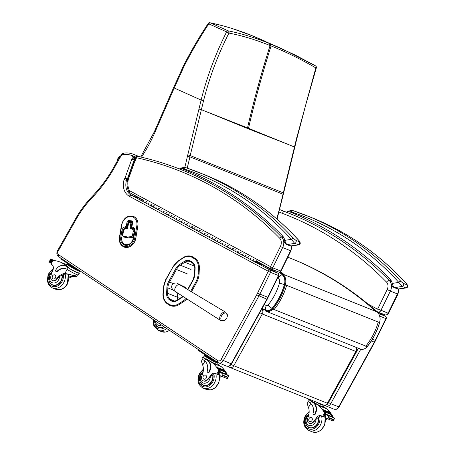 <?xml version="1.0" encoding="UTF-8"?>
<svg xmlns="http://www.w3.org/2000/svg" width="455" height="455" viewBox="0 0 455 455"><rect width="100%" height="100%" fill="white"/><g stroke="black" fill="none" stroke-linecap="round" stroke-linejoin="round"><path stroke-width="0.68" d="M262.165 308.376L265.754 310.23A6.342 5.102 -68.2 0 0 272.056 308.405C277.715 301.369 281.827 293.429 284.403 284.585A10.016 8.065 -68.2 0 0 282.185 274.74L279.228 272.118M272.056 308.405A5.397 1.149 -141 0 1 268.097 305.049A1.774 1.428 111.8 0 1 266.329 305.561A5.397 3.191 117.5 0 0 265.754 310.23M282.185 274.74A5.397 3.071 131.9 0 0 278.21 277.863A5.454 4.391 111.8 0 1 279.415 283.22A5.397 0.415 15.8 0 1 284.403 284.58M231.203 364.455A3.595 0.324 28.9 0 0 233.779 365.723A3.595 2.895 111.8 0 1 229.991 367.492L323.585 404.995A3.595 2.895 -68.2 0 0 327.378 403.227A3.595 0.324 28.9 0 0 328.072 403.392L356.612 351.63A3.595 0.324 -151.1 0 1 355.912 351.465A3.595 2.895 -68.2 0 0 355.691 347.182M229.991 367.492L229.991 367.492A3.595 2.895 111.8 0 1 229.599 367.293A3.595 2.11 122.6 0 1 229.388 367.185L229.388 367.185A3.595 3.595 0 0 0 229.991 367.492M263.951 310.202L261.665 309.286A3.595 2.895 111.8 0 1 262.319 313.961A3.595 0.324 -151.1 0 1 259.771 312.71M228.751 366.184A3.595 2.11 122.6 0 0 229.388 367.185L228.012 366.303M191.475 291.791L196.611 282.464L195.815 282.037L190.696 291.325M226.152 313.108A4.374 2.753 -58.3 0 1 227.386 315.292A4.374 2.753 -58.3 0 1 227.386 315.406L225.816 312.34A4.829 3.037 121.7 0 0 225.561 312.215A4.829 3.037 121.7 0 0 220.601 315.059A4.829 3.037 121.7 0 0 220.738 320.553L224.184 320.587A4.374 2.753 -58.3 0 1 220.993 317.277A4.374 2.753 -58.3 0 1 226.152 313.108M186.249 288.663A2.923 2.355 -68.2 0 0 185.117 287.202L179.361 284.415A3.373 2.713 111.8 0 1 180.089 284.978M177.706 293.065L177.552 297.28A9.487 7.633 -68.2 0 0 177.768 299.794M168.026 296.455A9.487 7.633 111.8 0 1 167.645 293.316L167.758 290.227M58.701 256.705A1.797 1.052 -56.4 0 1 58.587 256.648L58.587 256.648A1.797 1.052 -56.4 0 1 58.593 254.749A2.696 2.173 111.8 0 1 58.212 251.012L78.021 216.011L77.498 215.437M115.348 165.154L115.581 165.546L120.399 157.038L119.824 156.548L115.001 165.068C108.916 176.261 101.658 186.362 93.224 195.366L93.224 195.366C87.309 201.389 82.054 208.094 77.469 215.488L57.66 250.477C56.346 252.9 56.653 254.959 58.587 256.648L217.882 362.538A1.797 1.052 -56.4 0 1 217.882 360.644L58.593 254.749M58.018 250.546L58.212 251.012M143.086 201.531L130.943 194.979L129.146 196.185L268.257 271.271A1.797 1.064 -61.6 0 1 270.037 270.054L277.959 273.227A1.797 1.064 -61.6 0 1 278.028 273.262L261.051 264.099L277.959 273.227A1.797 1.45 111.8 0 1 278.449 275.531L267.745 297.394A23.381 18.82 111.8 0 1 266.852 299.162L256.711 294.806L221.05 359.49L231.191 363.846A4.499 3.617 111.8 0 1 226.448 366.053L217.882 362.538A1.797 1.052 -56.4 0 0 217.996 362.601A4.499 3.617 -68.2 0 0 218.525 362.88A4.499 3.617 -68.2 0 0 223.268 360.673L258.929 295.983A23.381 18.82 -68.2 0 0 259.822 294.22L270.526 272.357L268.257 271.271L257.547 293.156L267.449 297.121M93.622 195.383L93.531 196.213A124.852 100.504 -68.2 0 0 115.581 165.546M120.399 157.038A5.397 4.345 111.8 0 1 123.146 154.518L124.022 153.198M119.824 156.548L123.732 153.159C127.133 152.681 130.369 153.051 133.446 154.268L139.725 156.782M138.991 198.221L130.943 194.979A13.491 10.857 111.8 0 1 126.49 180.407A1.314 1.058 111.8 0 1 126.962 179.782A3.464 2.787 -68.2 0 0 127.32 179.065A6.91 5.562 -68.2 0 0 127.44 178.747L134.106 160.166A6.91 5.562 -68.2 0 0 134.27 159.739A3.134 2.525 -68.2 0 0 134.322 159.591A3.134 2.525 -68.2 0 0 134.481 158.823A1.695 1.365 111.8 0 1 134.606 157.766L134.97 156.753L132.604 155.894A1.797 1.064 -65 0 1 134.322 154.649A26.976 21.715 -68.2 0 0 133.446 154.268M127.292 180.726L124.113 179.571A15.288 12.308 -68.2 0 0 129.146 196.185M127.383 179.947L124.915 178.292A3.111 2.502 -68.2 0 0 124.113 179.571M127.627 179.185L124.977 178.144A1.666 1.342 111.8 0 1 124.915 178.292M134.458 160.302L131.762 159.25L125.074 177.894A5.113 4.118 111.8 0 1 124.977 178.144M134.714 159.915L131.904 158.875A5.113 4.118 111.8 0 1 131.762 159.25M135.209 159.113L131.973 158.647A1.337 1.075 111.8 0 1 131.904 158.875M135.556 158.141L132.257 156.873A3.492 2.815 -68.2 0 0 131.973 158.647M135.965 157.146L134.97 156.753A1.797 1.45 -68.2 0 0 134.322 154.649L139.566 156.748M267.199 299.242L231.538 363.926L231.191 363.846L266.852 299.162L267.199 299.242L278.79 275.633L270.526 272.357A1.797 1.45 -68.2 0 0 270.037 270.054L256.006 262.478M278.79 275.633A1.797 1.797 0 0 0 278.028 273.262L278.028 273.262A1.797 1.064 -61.6 0 1 278.21 273.409M291.712 245.956A8.992 7.24 111.8 0 1 290.586 250.733L280.661 271.015A1.797 1.45 111.8 0 1 278.716 271.993A1.797 1.797 0 0 0 280.997 271.117L272.738 267.841L282.663 247.56L280.399 246.474L270.469 266.755A1.797 1.064 118.4 0 0 270.606 268.734A1.797 1.064 118.4 0 0 270.668 268.763A1.797 1.45 -68.2 0 0 270.793 268.82A1.797 1.45 -68.2 0 0 272.738 267.841L129.538 190.685A15.288 12.308 111.8 0 1 127.946 181.534A3.066 2.468 -68.2 0 0 128.151 180.675A1.143 0.921 111.8 0 1 128.179 179.833L127.758 179.879M129.538 190.685L129.425 192.528L129.14 192.283C127.332 189.092 126.683 185.492 127.178 181.477L127.537 179.435L134.185 160.888L135.027 159.625M128.179 179.833A1.672 1.348 111.8 0 1 128.236 179.657L127.861 179.577M128.236 179.657L134.856 161.184L134.47 161.138M134.856 161.184A1.462 1.177 111.8 0 1 134.885 161.11L134.185 160.888M134.885 161.11A1.456 1.172 111.8 0 1 135.243 160.507L135.323 159.682M135.243 160.507A2.338 1.883 111.8 0 1 135.476 160.296L135.402 159.603M135.783 157.515L136.483 157.726A1.797 1.058 -77.5 0 1 137.865 156.366A1.797 1.797 0 0 0 135.783 157.515L134.93 159.665M278.596 271.936A1.797 1.45 111.8 0 0 278.716 271.993L270.793 268.82A1.797 1.797 0 0 1 270.606 268.734L255.966 260.834M182.074 169.994C167.741 164.255 153.005 159.711 137.865 156.366L137.865 156.366A1.797 1.058 -77.5 0 1 137.962 156.395A433.422 348.9 -68.2 0 1 182.074 169.994A433.422 348.9 -68.2 0 1 281.69 237.157A1.797 1.007 135.8 0 0 279.62 238.153A7.195 5.79 111.8 0 1 280.399 246.474M135.448 159.477L135.835 159.534L136.483 157.726A431.624 347.455 111.8 0 1 279.62 238.153M127.946 181.534L127.491 181.642M128.151 180.675L127.605 181.34M128.105 180.174L127.61 180.612M251.49 35.444L251.581 35.479C237.123 29.694 223.359 25.48 210.295 22.83A1.797 1.536 -78.3 0 0 210.039 22.75A1.797 1.797 0 0 0 208.162 23.535L208.799 23.87C200.137 36.957 192.215 50.471 185.02 64.422A70.337 62.079 -63.1 0 0 183.74 67.016L174.231 88.02L201.127 100.072C207.105 76.349 215.607 53.616 226.636 31.861L228.945 33.078A1.797 1.541 -78.3 0 0 228.131 30.821C241.201 33.471 254.959 37.685 269.411 43.47L270.088 45.534C255.716 39.756 242.003 35.604 228.945 33.078C217.945 54.645 209.488 77.196 203.561 100.726L190.207 155.547A71.936 57.91 -68.2 0 0 189.9 156.85A448.402 360.957 111.8 0 1 187.204 168.123M206.86 111.873L247.514 127.861A71.93 57.904 -68.2 0 0 247.378 128.412L201.389 109.683L198.96 109.046L201.127 100.072L203.561 100.726M252.485 35.843L264.349 40.882M315.406 65.787L282.174 48.867L251.581 35.479L270.401 43.868L271.078 45.932C285.49 51.682 300.408 59.008 315.85 67.892A1.797 1.331 -60.4 0 0 315.497 65.838A1.797 1.331 -60.4 0 0 315.491 65.833A1.797 1.331 -60.4 0 0 315.406 65.787M296.654 138.024L296.967 138.206L305.686 105.042L316.339 67.892L315.85 67.892L296.654 138.024L283.306 192.852A71.936 57.91 -68.2 0 0 282.999 194.154A448.402 360.957 111.8 0 1 276.759 218.889M248.367 128.81L289.016 144.792L247.514 127.861C253.742 100.896 261.267 73.454 270.088 45.534L271.078 45.932C262.256 73.852 254.732 101.294 248.504 128.259A71.93 57.904 -68.2 0 0 248.367 128.81L247.378 128.412M372.366 339.311L374.914 340.175M376.876 311.669L385.425 316.282A1.797 1.45 111.8 0 1 385.914 318.585L375.21 340.448A23.381 18.82 111.8 0 1 374.311 342.217L338.651 406.901A4.499 3.617 111.8 0 1 333.913 409.113L325.99 405.934A4.499 3.617 -68.2 0 0 330.728 403.727L328.533 402.556M379.709 316.106L386.25 318.688L374.658 342.296L338.998 406.986C336.74 409.58 336.922 409.466 333.913 409.113M378.543 313.529L385.425 316.282A1.797 1.064 -61.6 0 1 385.487 316.316L385.487 316.316A1.797 1.064 -61.6 0 1 385.675 316.464M278.978 211.996A573.323 461.518 111.8 0 1 282.424 213.355C283.061 211.979 283.829 211.382 284.722 211.558L284.733 211.564A433.422 348.9 -68.2 0 1 289.772 213.531L284.722 211.558M282.964 238.323L282.771 236.122L282.362 237.584M180.294 169.288L182.125 168.72L180.305 168.287M299.128 240.712A1.797 0.995 137.6 0 0 299.117 240.701L299.117 240.701A1.797 0.995 137.6 0 0 298.901 240.553C299.657 241.377 299.788 241.753 299.293 241.679L295.824 240.291L293.452 238.369A383.969 309.093 -68.2 0 0 199.296 172.61A383.969 309.093 -68.2 0 0 185.651 167.599A1.797 1.064 -71.5 0 0 185.617 167.588L204.744 174.794A383.969 309.093 111.8 0 1 298.901 240.553M185.572 167.571A7.195 5.79 -68.2 0 0 184.861 167.406A1.797 1.046 98.6 0 0 184.719 167.372A1.797 1.046 98.6 0 0 183.462 168.754A5.397 4.345 111.8 0 1 184.053 168.896A382.166 307.643 111.8 0 1 291.354 239.336A1.797 0.995 -42.4 0 1 293.452 238.369M291.302 246.024L287.23 244.557C286.007 243.823 285.228 242.418 284.887 240.348L291.354 239.336L294.686 243.385A1.797 1.45 -68.2 0 0 296.074 242.128A1.797 1.45 -68.2 0 0 295.824 240.291M299.293 241.679A1.797 1.45 -68.2 0 1 299.544 243.516A1.797 1.45 -68.2 0 1 298.156 244.773L290.694 245.945A1.797 1.45 111.8 0 1 290.051 245.876L286.582 244.489A1.797 1.45 111.8 0 0 287.23 244.557L294.686 243.385L298.69 244.858C300.59 244.369 300.732 242.981 299.117 240.701C272.079 211.222 240.621 189.252 204.744 174.794M290.045 245.876A1.797 1.45 111.8 0 0 290.051 245.876L291.285 246.024L298.69 244.858M183.462 168.754A7.729 6.222 111.8 0 0 182.125 168.72A433.422 348.9 -68.2 0 1 282.771 236.122A15.242 12.268 -68.2 0 1 284.887 240.348A1.797 0.745 163.7 0 0 284.153 241.252C284.512 242.708 285.319 243.783 286.582 244.489A1.797 1.45 111.8 0 1 286.536 244.466M390.128 281.122L389.628 280.513M390.424 281.378L390.236 279.182L389.821 280.638M287.662 212.968C287.606 212.246 288.248 211.848 289.585 211.774L287.765 211.342M406.588 283.766A1.797 0.995 137.6 0 0 406.582 283.755A1.797 0.995 137.6 0 0 406.577 283.755A1.797 0.995 137.6 0 0 406.361 283.607C407.117 284.432 407.248 284.807 406.753 284.733L403.289 283.346L400.912 281.423A383.969 309.093 -68.2 0 0 306.761 215.664A383.969 309.093 -68.2 0 0 293.111 210.654A1.797 1.064 -71.5 0 0 293.077 210.642L312.204 217.848A383.969 309.093 111.8 0 1 406.361 283.607M293.031 210.625A7.195 5.79 -68.2 0 0 292.32 210.466A1.797 1.046 98.6 0 0 292.184 210.426A1.797 1.046 98.6 0 0 290.921 211.808A5.397 4.345 111.8 0 1 291.518 211.95A382.166 307.643 111.8 0 1 398.813 282.39A1.797 0.995 -42.4 0 1 400.912 281.423M397.511 288.931L394.047 287.543A1.797 1.45 111.8 0 0 394.695 287.611L402.152 286.44L405.615 287.827L398.159 288.999A1.797 1.45 111.8 0 1 397.511 288.931L398.745 289.079L394.695 287.611C393.473 286.877 392.693 285.478 392.352 283.408L398.813 282.39L402.152 286.44A1.797 1.45 -68.2 0 0 403.539 285.183A1.797 1.45 -68.2 0 0 403.289 283.346M406.753 284.733A1.797 1.45 -68.2 0 1 407.003 286.57A1.797 1.45 -68.2 0 1 405.615 287.827L406.156 287.918C408.055 287.423 408.198 286.041 406.577 283.755C379.538 254.277 348.081 232.306 312.204 217.848M290.921 211.808A7.729 6.222 111.8 0 0 289.585 211.774A433.422 348.9 -68.2 0 1 390.236 279.182A15.242 12.268 -68.2 0 1 392.352 283.408A1.797 0.745 163.7 0 0 391.613 284.307C391.971 285.763 392.784 286.843 394.047 287.543A1.797 1.45 111.8 0 1 394.002 287.526M248.737 256.654A0.864 0.512 118.4 0 0 247.878 257.172A0.864 0.512 118.4 0 0 247.918 258.173A0.864 0.512 118.4 0 0 247.947 258.184L250.443 259.532M245.393 256.808A0.864 0.512 -61.6 0 1 245.364 256.791A0.864 0.512 -61.6 0 1 245.325 255.79A0.864 0.512 -61.6 0 1 246.183 255.272M238.522 251.137A0.864 0.512 118.4 0 0 237.664 251.655A0.864 0.512 118.4 0 0 237.703 252.656A0.864 0.512 118.4 0 0 237.732 252.673L240.229 254.021M235.178 251.296A0.864 0.512 -61.6 0 1 235.15 251.279A0.864 0.512 -61.6 0 1 235.11 250.278A0.864 0.512 -61.6 0 1 235.969 249.761M228.308 245.626A0.864 0.512 118.4 0 0 227.449 246.144A0.864 0.512 118.4 0 0 227.489 247.145A0.864 0.512 118.4 0 0 227.517 247.156L230.008 248.504M224.963 245.78A0.864 0.512 -61.6 0 1 224.935 245.768A0.864 0.512 -61.6 0 1 224.895 244.762A0.864 0.512 -61.6 0 1 225.754 244.244M218.093 240.109A0.864 0.512 118.4 0 0 217.234 240.627A0.864 0.512 118.4 0 0 217.274 241.628A0.864 0.512 118.4 0 0 217.302 241.645L219.793 242.993M214.749 240.268A0.864 0.512 -61.6 0 1 214.714 240.251A0.864 0.512 -61.6 0 1 214.68 239.25A0.864 0.512 -61.6 0 1 215.539 238.733M207.878 234.598A0.864 0.512 118.4 0 0 207.019 235.116A0.864 0.512 118.4 0 0 207.053 236.117A0.864 0.512 118.4 0 0 207.088 236.134L209.579 237.476M204.534 234.752A0.864 0.512 -61.6 0 1 204.5 234.74A0.864 0.512 -61.6 0 1 204.466 233.739A0.864 0.512 -61.6 0 1 205.324 233.222M197.663 229.081A0.864 0.512 118.4 0 0 196.805 229.599A0.864 0.512 118.4 0 0 196.839 230.605A0.864 0.512 118.4 0 0 196.873 230.617L199.364 231.965M194.319 229.24A0.864 0.512 -61.6 0 1 194.285 229.223A0.864 0.512 -61.6 0 1 194.251 228.222A0.864 0.512 -61.6 0 1 195.11 227.705M187.443 223.57A0.864 0.512 118.4 0 0 186.584 224.087A0.864 0.512 118.4 0 0 186.624 225.088A0.864 0.512 118.4 0 0 186.658 225.106L189.149 226.448M184.104 223.724A0.864 0.512 -61.6 0 1 184.07 223.712A0.864 0.512 -61.6 0 1 184.03 222.711A0.864 0.512 -61.6 0 1 184.889 222.194M177.228 218.059A0.864 0.512 118.4 0 0 176.369 218.576A0.864 0.512 118.4 0 0 176.409 219.577A0.864 0.512 118.4 0 0 176.443 219.589L178.934 220.937M173.89 218.212A0.864 0.512 -61.6 0 1 173.856 218.195A0.864 0.512 -61.6 0 1 173.816 217.194A0.864 0.512 -61.6 0 1 174.674 216.677M167.013 212.542A0.864 0.512 118.4 0 0 166.155 213.059A0.864 0.512 118.4 0 0 166.194 214.06A0.864 0.512 118.4 0 0 166.229 214.077L168.72 215.42M163.675 212.695A0.864 0.512 -61.6 0 1 163.641 212.684A0.864 0.512 -61.6 0 1 163.601 211.683A0.864 0.512 -61.6 0 1 164.46 211.165M156.799 207.031A0.864 0.512 118.4 0 0 155.94 207.548A0.864 0.512 118.4 0 0 155.98 208.549A0.864 0.512 118.4 0 0 156.014 208.561L158.505 209.909M153.932 207.378L153.46 207.184A0.864 0.512 -61.6 0 1 153.426 207.167A0.864 0.512 -61.6 0 1 153.386 206.166A0.864 0.512 -61.6 0 1 154.245 205.649M146.584 201.514A0.864 0.512 118.4 0 0 145.725 202.031A0.864 0.512 118.4 0 0 145.765 203.032A0.864 0.512 118.4 0 0 145.799 203.049L148.29 204.397M151.691 204.272A0.864 0.512 118.4 0 0 150.832 204.79A0.864 0.512 118.4 0 0 150.872 205.791A0.864 0.512 118.4 0 0 150.906 205.808L153.398 207.15M148.353 204.426A0.864 0.512 -61.6 0 1 148.319 204.414A0.864 0.512 -61.6 0 1 148.279 203.413A0.864 0.512 -61.6 0 1 149.138 202.896M161.906 209.783A0.864 0.512 118.4 0 0 161.047 210.301A0.864 0.512 118.4 0 0 161.087 211.308A0.864 0.512 118.4 0 0 161.121 211.319L163.612 212.667M158.567 209.943A0.864 0.512 -61.6 0 1 158.533 209.926A0.864 0.512 -61.6 0 1 158.494 208.925A0.864 0.512 -61.6 0 1 159.352 208.407M172.121 215.3A0.864 0.512 118.4 0 0 171.262 215.818A0.864 0.512 118.4 0 0 171.302 216.819A0.864 0.512 118.4 0 0 171.336 216.836L173.827 218.178M168.782 215.454A0.864 0.512 -61.6 0 1 168.748 215.442A0.864 0.512 -61.6 0 1 168.708 214.436A0.864 0.512 -61.6 0 1 169.567 213.918M182.336 220.811A0.864 0.512 118.4 0 0 181.477 221.329A0.864 0.512 118.4 0 0 181.517 222.33A0.864 0.512 118.4 0 0 181.551 222.347L184.042 223.695M178.997 220.971A0.864 0.512 -61.6 0 1 178.963 220.954A0.864 0.512 -61.6 0 1 178.923 219.953A0.864 0.512 -61.6 0 1 179.782 219.435M192.556 226.328A0.864 0.512 118.4 0 0 191.697 226.846A0.864 0.512 118.4 0 0 191.731 227.847A0.864 0.512 118.4 0 0 191.765 227.858L194.257 229.206M189.212 226.482A0.864 0.512 -61.6 0 1 189.178 226.471A0.864 0.512 -61.6 0 1 189.143 225.464A0.864 0.512 -61.6 0 1 190.002 224.946M202.771 231.84A0.864 0.512 118.4 0 0 201.912 232.357A0.864 0.512 118.4 0 0 201.946 233.358A0.864 0.512 118.4 0 0 201.98 233.375L204.471 234.717M199.426 231.999A0.864 0.512 -61.6 0 1 199.392 231.982A0.864 0.512 -61.6 0 1 199.358 230.981A0.864 0.512 -61.6 0 1 200.217 230.463M212.986 237.356A0.864 0.512 118.4 0 0 212.127 237.874A0.864 0.512 118.4 0 0 212.161 238.875A0.864 0.512 118.4 0 0 212.195 238.886L214.686 240.234M209.641 237.51A0.864 0.512 -61.6 0 1 209.607 237.493A0.864 0.512 -61.6 0 1 209.573 236.492A0.864 0.512 -61.6 0 1 210.432 235.974M223.2 242.868A0.864 0.512 118.4 0 0 222.341 243.385A0.864 0.512 118.4 0 0 222.381 244.386A0.864 0.512 118.4 0 0 222.41 244.403L224.901 245.745M219.856 243.021A0.864 0.512 -61.6 0 1 219.828 243.01A0.864 0.512 -61.6 0 1 219.788 242.009A0.864 0.512 -61.6 0 1 220.647 241.491M233.415 248.379A0.864 0.512 118.4 0 0 232.556 248.896A0.864 0.512 118.4 0 0 232.596 249.903A0.864 0.512 118.4 0 0 232.624 249.914L235.116 251.262M230.071 248.538A0.864 0.512 -61.6 0 1 230.042 248.521A0.864 0.512 -61.6 0 1 230.002 247.52A0.864 0.512 -61.6 0 1 230.861 247.002M243.63 253.896A0.864 0.512 118.4 0 0 242.771 254.413A0.864 0.512 118.4 0 0 242.811 255.414A0.864 0.512 118.4 0 0 242.839 255.431L245.336 256.774M240.286 254.049A0.864 0.512 -61.6 0 1 240.257 254.038A0.864 0.512 -61.6 0 1 240.217 253.037A0.864 0.512 -61.6 0 1 241.076 252.519M253.844 259.407A0.864 0.512 118.4 0 0 252.986 259.924A0.864 0.512 118.4 0 0 253.025 260.931A0.864 0.512 118.4 0 0 253.054 260.942L255.551 262.29M250.5 259.566A0.864 0.512 -61.6 0 1 250.472 259.549A0.864 0.512 -61.6 0 1 250.432 258.548A0.864 0.512 -61.6 0 1 251.291 258.031M261.09 264.019L260.561 264.304L261.09 264.019L256.552 261.511M256.398 260.789A0.864 0.512 118.4 0 0 255.539 261.306A0.864 0.512 118.4 0 0 255.579 262.308A0.864 0.512 118.4 0 0 255.608 262.319L260.561 264.304M260.749 263.917L255.801 261.932L256.193 261.17L256.211 262.097A0.864 0.512 118.4 0 0 256.597 261.17L270.543 268.695M256.211 262.097L255.864 261.915M151.464 205.62A0.864 0.512 -61.6 0 1 150.872 205.791A0.864 0.512 -61.6 0 1 150.821 204.813A0.864 0.512 -61.6 0 1 151.663 204.255M154.217 205.637A0.864 0.512 118.4 0 0 153.375 206.195A0.864 0.512 118.4 0 0 153.426 207.167L145.765 203.032A0.864 0.512 -61.6 0 1 145.714 202.06A0.864 0.512 -61.6 0 1 146.555 201.502M161.684 211.137A0.864 0.512 -61.6 0 1 161.087 211.308A0.864 0.512 -61.6 0 1 161.036 210.329A0.864 0.512 -61.6 0 1 161.878 209.772M164.431 211.148A0.864 0.512 118.4 0 0 163.59 211.706A0.864 0.512 118.4 0 0 163.641 212.684L155.98 208.549A0.864 0.512 -61.6 0 1 155.929 207.571A0.864 0.512 -61.6 0 1 156.77 207.014M171.899 216.648A0.864 0.512 -61.6 0 1 171.302 216.819A0.864 0.512 -61.6 0 1 171.251 215.841A0.864 0.512 -61.6 0 1 172.092 215.283M174.646 216.665A0.864 0.512 118.4 0 0 173.804 217.223A0.864 0.512 118.4 0 0 173.856 218.195L166.194 214.06A0.864 0.512 -61.6 0 1 166.143 213.088A0.864 0.512 -61.6 0 1 166.985 212.53M182.114 222.165A0.864 0.512 -61.6 0 1 181.517 222.33A0.864 0.512 -61.6 0 1 181.465 221.357A0.864 0.512 -61.6 0 1 182.307 220.8M184.861 222.176A0.864 0.512 118.4 0 0 184.019 222.734A0.864 0.512 118.4 0 0 184.07 223.712L176.409 219.577A0.864 0.512 -61.6 0 1 176.358 218.599A0.864 0.512 -61.6 0 1 177.2 218.042M192.329 227.676A0.864 0.512 -61.6 0 1 191.731 227.847A0.864 0.512 -61.6 0 1 191.68 226.869A0.864 0.512 -61.6 0 1 192.522 226.311M195.076 227.693A0.864 0.512 118.4 0 0 194.234 228.251A0.864 0.512 118.4 0 0 194.285 229.223L186.624 225.088A0.864 0.512 -61.6 0 1 186.573 224.116A0.864 0.512 -61.6 0 1 187.414 223.553M202.543 233.188A0.864 0.512 -61.6 0 1 201.946 233.358A0.864 0.512 -61.6 0 1 201.895 232.386A0.864 0.512 -61.6 0 1 202.737 231.828M205.29 233.205A0.864 0.512 118.4 0 0 204.449 233.762A0.864 0.512 118.4 0 0 204.5 234.74L196.839 230.605A0.864 0.512 -61.6 0 1 196.787 229.627A0.864 0.512 -61.6 0 1 197.629 229.07M212.758 238.704A0.864 0.512 -61.6 0 1 212.161 238.875A0.864 0.512 -61.6 0 1 212.11 237.897A0.864 0.512 -61.6 0 1 212.951 237.339M215.505 238.716A0.864 0.512 118.4 0 0 214.663 239.273A0.864 0.512 118.4 0 0 214.714 240.251L207.053 236.117A0.864 0.512 -61.6 0 1 207.002 235.138A0.864 0.512 -61.6 0 1 207.844 234.581M222.973 244.216A0.864 0.512 -61.6 0 1 222.381 244.386A0.864 0.512 -61.6 0 1 222.324 243.414A0.864 0.512 -61.6 0 1 223.166 242.851M225.72 244.233A0.864 0.512 118.4 0 0 224.878 244.79A0.864 0.512 118.4 0 0 224.935 245.768L217.274 241.628A0.864 0.512 -61.6 0 1 217.217 240.655A0.864 0.512 -61.6 0 1 218.059 240.098M233.188 249.732A0.864 0.512 -61.6 0 1 232.596 249.903A0.864 0.512 -61.6 0 1 232.539 248.925A0.864 0.512 -61.6 0 1 233.381 248.367M235.935 249.744A0.864 0.512 118.4 0 0 235.093 250.301A0.864 0.512 118.4 0 0 235.15 251.279L227.489 247.145A0.864 0.512 -61.6 0 1 227.432 246.166A0.864 0.512 -61.6 0 1 228.274 245.609M243.402 255.244A0.864 0.512 -61.6 0 1 242.811 255.414A0.864 0.512 -61.6 0 1 242.754 254.436A0.864 0.512 -61.6 0 1 243.596 253.879M246.149 255.261A0.864 0.512 118.4 0 0 245.308 255.818A0.864 0.512 118.4 0 0 245.364 256.791L237.703 252.656A0.864 0.512 -61.6 0 1 237.646 251.683A0.864 0.512 -61.6 0 1 238.488 251.126M253.617 260.76A0.864 0.512 -61.6 0 1 253.025 260.931A0.864 0.512 -61.6 0 1 252.974 259.953A0.864 0.512 -61.6 0 1 253.81 259.395M248.51 258.002A0.864 0.512 -61.6 0 1 247.918 258.173A0.864 0.512 -61.6 0 1 247.867 257.194A0.864 0.512 -61.6 0 1 248.703 256.637M251.257 258.013A0.864 0.512 118.4 0 0 250.421 258.577A0.864 0.512 118.4 0 0 250.472 259.549L245.364 256.791M238.295 252.485A0.864 0.512 -61.6 0 1 237.703 252.656L235.15 251.279M241.042 252.502A0.864 0.512 118.4 0 0 240.2 253.06A0.864 0.512 118.4 0 0 240.257 254.038M228.08 246.974A0.864 0.512 -61.6 0 1 227.489 247.145L224.935 245.768M230.827 246.991A0.864 0.512 118.4 0 0 229.985 247.548A0.864 0.512 118.4 0 0 230.042 248.521M217.865 241.463A0.864 0.512 -61.6 0 1 217.274 241.628L214.714 240.251M220.612 241.474A0.864 0.512 118.4 0 0 219.771 242.032A0.864 0.512 118.4 0 0 219.828 243.01M207.651 235.946A0.864 0.512 -61.6 0 1 207.053 236.117L204.5 234.74M210.398 235.963A0.864 0.512 118.4 0 0 209.556 236.52A0.864 0.512 118.4 0 0 209.607 237.493M197.436 230.435A0.864 0.512 -61.6 0 1 196.839 230.605L194.285 229.223M200.183 230.446A0.864 0.512 118.4 0 0 199.341 231.004A0.864 0.512 118.4 0 0 199.392 231.982M187.221 224.918A0.864 0.512 -61.6 0 1 186.624 225.088L184.07 223.712M189.968 224.935A0.864 0.512 118.4 0 0 189.126 225.492A0.864 0.512 118.4 0 0 189.178 226.471M177.006 219.407A0.864 0.512 -61.6 0 1 176.409 219.577L173.856 218.195M179.753 219.418A0.864 0.512 118.4 0 0 178.912 219.975A0.864 0.512 118.4 0 0 178.963 220.954M166.792 213.89A0.864 0.512 -61.6 0 1 166.194 214.06L163.641 212.684M169.539 213.907A0.864 0.512 118.4 0 0 168.697 214.464A0.864 0.512 118.4 0 0 168.748 215.442M156.571 208.379A0.864 0.512 -61.6 0 1 155.98 208.549L153.426 207.167M159.324 208.39A0.864 0.512 118.4 0 0 158.482 208.953A0.864 0.512 118.4 0 0 158.533 209.926M146.356 202.862A0.864 0.512 -61.6 0 1 145.765 203.032L143.211 201.656A0.864 0.512 -61.6 0 1 143.16 200.678A0.864 0.512 -61.6 0 1 144.002 200.12M149.109 202.879A0.864 0.512 118.4 0 0 148.267 203.436A0.864 0.512 118.4 0 0 148.319 204.414M256.654 261.352L257.712 261.773M256.171 261.693L256.176 261.198L255.801 261.898L256.171 261.693M122.679 153.631L122.588 153.568A0.899 0.529 123.6 0 0 121.65 154.148L121.786 154.239M121.434 154.535L121.65 154.148M117.731 158.971A2.923 1.706 -56.4 0 1 119.927 156.23A2.923 1.706 123.6 0 0 117.6 159.728A2.923 1.706 -56.4 0 1 117.731 158.971M201.417 361.293L202.697 365.12A12.541 10.095 111.8 0 1 201.923 375.711A3.964 3.191 111.8 0 0 203.3 380.841A3.964 3.191 111.8 0 0 206.598 380.033L207.11 380.238A3.964 3.191 111.8 0 1 203.812 381.045L203.3 380.841M203.01 356.851L202.037 358.568A8.156 0.802 29.5 0 0 204.232 360.514L204.631 360.804A10.192 8.207 -68.2 0 1 207.275 371.092A1.132 0.91 -68.2 0 0 208.93 371.798A8.827 7.104 -68.2 0 0 207.304 360.189L205.614 359.069A8.156 0.802 -150.5 0 1 203.01 356.851A8.156 0.802 -150.5 0 1 203.834 356.93M205.814 355.725A7.405 0.728 29.5 0 0 204.642 355.503A7.405 0.728 29.5 0 0 207.008 357.516A7.405 0.728 29.5 0 0 216.079 362.476A7.405 0.728 29.5 0 0 217.524 362.8L216.79 364.097A7.405 0.728 29.5 0 1 212.951 362.663A7.405 0.728 29.5 0 1 206.269 358.813L213.048 363.317A38.237 30.781 111.8 0 1 218.787 370.615L219.424 372.036M220.152 371.962A0.847 0.682 -68.2 0 0 220.078 371.394A38.237 30.781 -68.2 0 0 217.052 366.827L217.12 366.912M222.432 373.219L228.137 375.506L222.432 373.219A1.416 1.143 -68.2 0 0 222.25 373.123L219.6 372.008A3.026 2.44 -68.2 0 1 219.299 371.655L220.59 372.173A3.026 2.44 -68.2 0 1 220.43 371.911A38.237 30.781 -68.2 0 0 217.143 366.866M220.43 371.911L226.175 374.215A38.237 30.781 -68.2 0 0 224.844 371.894M223.94 370.552A38.237 30.781 -68.2 0 0 223.746 370.285L223.667 369.892L217.763 367.64A38.237 30.781 -68.2 0 1 218.036 368.01L223.741 370.296M223.365 369.773A38.237 30.781 -68.2 0 0 222.887 369.164L222.956 369.25M226.101 374.078A0.847 0.682 -68.2 0 0 226.016 373.771A38.237 30.781 -68.2 0 0 224.878 371.837M224.588 371.394A38.237 30.781 -68.2 0 0 224.338 371.018M224.036 370.592A38.237 30.781 -68.2 0 0 223.775 370.228M223.462 369.807A38.237 30.781 -68.2 0 0 222.984 369.204M226.016 373.771L227.073 374.192L226.943 373.879A38.237 30.781 -68.2 0 0 221.198 366.582L216.972 363.772M213.048 363.317L221.198 366.582M219.128 369.619L224.833 371.906L224.781 371.468L218.872 369.215A38.237 30.781 -68.2 0 1 219.128 369.619L219.077 369.187M218.593 368.8L224.298 371.087L224.23 370.666L218.326 368.413A38.237 30.781 -68.2 0 1 218.593 368.8L218.525 368.385M206.598 380.033A19.827 15.959 111.8 0 0 210.79 375.273A4.624 3.725 111.8 0 1 215.431 373.384A4.624 3.725 111.8 0 1 215.795 373.555A25.486 20.515 111.8 0 1 216.779 374.158L218.025 374.675A0.847 0.682 -68.2 0 0 218.679 374.55M216.813 374.181L218.298 374.027M228.524 376.518L227.545 378.253L228.524 376.518M227.17 378.355L227.545 378.253L227.17 378.355M221.085 372.69L222.984 374.3L222.916 375.591L222.006 376.035L220.43 375.87L218.281 374.334A3.026 2.44 -68.2 0 0 218.224 374.311A3.026 2.44 -68.2 0 0 217.86 374.203L218.588 374.493L217.86 374.203M207.304 360.189L206.03 359.234A7.405 0.728 -150.5 0 1 203.669 357.221L204.642 355.503M207.719 360.354A8.827 7.104 111.8 0 1 209.351 371.962A1.132 0.91 111.8 0 1 208.168 372.503L207.747 372.338M215.983 373.663A4.624 3.725 -68.2 0 0 212.212 375.284L210.324 376.854A19.827 15.959 111.8 0 1 207.11 380.238M226.175 374.215A3.026 2.44 -68.2 0 0 226.334 374.476L227.619 374.994A3.026 2.44 -68.2 0 0 227.625 375L227.42 374.914M219.071 374.84L220.374 372.469M210.654 358.58L210.472 358.893L213.276 360.326M206.416 355.759L206.24 356.077L210.472 358.893M206.098 355.548A6.273 0.614 29.5 0 0 205.887 355.594A6.273 0.614 29.5 0 0 208.396 357.63A6.273 0.614 29.5 0 0 213.895 360.735M205.887 355.594L205.626 356.06A6.273 0.614 29.5 0 0 209.107 358.705A6.273 0.614 29.5 0 0 215.317 361.964A6.273 0.614 29.5 0 0 216.54 362.243L216.54 362.243M221.579 372.855L221.175 372.713M222.33 372.878L222.023 373.032M218.036 368.01L217.962 367.606M219.299 371.655L218.918 371.724L217.826 374.192M221.932 376.473A4.624 3.725 -68.2 0 0 219.765 377.565M220.823 376.023A4.624 3.725 -68.2 0 0 219.651 376.416M226.584 374.909L227.073 374.192L226.914 374.675M198.92 349.94L198.619 350.469L199.193 350.959L214.379 361.054L224.901 365.433M203.999 385.522A8.093 6.512 111.8 0 1 203.192 384.97M200.2 382.052A8.093 6.512 -68.2 0 0 203.362 385.317A8.093 6.512 -68.2 0 0 210.665 383.082A8.093 6.512 -68.2 0 0 212.889 374.596M204.983 385.681A7.843 6.313 111.8 0 1 204.693 385.578L203.362 385.044C199.256 382.342 198.346 378.719 200.632 374.164L203.243 371.291M206.212 378.122A2.156 1.735 -68.2 0 0 205.558 375.147A2.156 1.735 -68.2 0 0 203.14 376.507A2.156 1.735 -68.2 0 0 203.948 379.157A2.156 1.735 -68.2 0 0 206.212 378.122M70.73 274.723L65.952 273.927A12.541 10.095 111.8 0 0 61.499 275.576L59.554 276.344A12.541 10.095 111.8 0 0 56.994 279.228L56.477 279.023A12.541 10.095 111.8 0 1 64.843 273.478L69.956 274.393L76.264 277.044L77.555 274.888M76.247 277.038L72.453 275.514M75.462 276.725L72.993 276.748A12.541 10.095 -68.2 0 0 69.001 278.119M68.978 277.118A12.541 10.095 111.8 0 1 71.884 276.304L74.182 276.208M78.863 272.585A8.156 0.802 -150.5 0 1 79.352 273.25A8.156 0.802 -150.5 0 1 75.126 271.675A8.156 0.802 -150.5 0 1 67.761 267.426L66.077 266.306A8.827 7.104 -68.2 0 0 65.031 265.754A8.827 7.104 -68.2 0 0 55.783 269.986A1.132 0.91 -68.2 0 0 57.114 271.265A10.192 8.207 -68.2 0 1 65.998 268.791A10.192 8.207 -68.2 0 1 66.777 269.161L67.761 267.426M79.352 273.25L78.379 274.968A8.156 0.802 29.5 0 1 74.398 273.518A8.156 0.802 29.5 0 1 67.221 269.428L66.777 269.161M76.275 277.049L75.445 275.747L72.277 275.446M52.461 261.045L53.036 260.425A38.237 30.781 111.8 0 1 60.441 262.148A38.237 30.781 111.8 0 1 61.641 262.666L68.415 267.17L68.176 267.591L66.077 266.306M66.385 264.565L61.641 262.666M49.874 262.342L49.567 262.154M52.353 260.88L51.796 260.305A3.026 2.44 111.8 0 1 51.432 260.197A3.026 2.44 111.8 0 1 51.375 260.175L50.431 259.589M49.447 261.324L49.214 262.108M56.13 271.544L56.545 271.709A1.132 0.91 111.8 0 0 57.529 271.436A10.192 8.207 111.8 0 1 66.208 268.877M67.96 264.082A7.405 0.728 29.5 0 0 66.788 263.86A7.405 0.728 29.5 0 0 72.868 268.143A7.405 0.728 29.5 0 0 79.671 271.157L78.698 272.875A7.405 0.728 -150.5 0 1 74.859 271.447A7.405 0.728 -150.5 0 1 68.176 267.591M65.031 265.754L65.446 265.925A8.827 7.104 111.8 0 1 66.493 266.471M53.15 260.436L51.745 259.873A3.026 2.44 111.8 0 1 51.739 259.862L50.801 259.486M52.382 260.539A3.026 2.44 111.8 0 1 52.046 260.254L52.399 260.544M68.563 264.122L68.386 264.435L72.618 267.25L75.428 268.683M72.8 266.937L72.618 267.25M68.244 263.906A6.273 0.614 29.5 0 0 68.034 263.951A6.273 0.614 29.5 0 0 70.542 265.987A6.273 0.614 29.5 0 0 76.042 269.093M68.034 263.951L67.772 264.418A6.273 0.614 29.5 0 0 72.925 268.046A6.273 0.614 29.5 0 0 78.687 270.6L78.687 270.6M51.739 259.862A1.416 1.143 111.8 0 0 51.421 259.538L51.745 259.873M50.886 259.794L49.555 262.148L50.056 262.501A3.026 2.44 111.8 0 1 50.357 262.848L51.057 263.166M51.916 260.704L50.442 262.922M56.477 279.023A3.964 3.191 111.8 0 1 52.524 280.604A3.964 3.191 111.8 0 1 50.806 276.464A19.827 15.959 111.8 0 1 52.825 270.259A4.624 3.725 111.8 0 0 51.972 264.651A25.486 20.515 111.8 0 0 51.028 263.968L50.909 263.434L52.535 260.561M66.788 263.86L66.055 265.157A7.405 0.728 29.5 0 0 68.415 267.17M61.067 258.298L60.765 258.827L61.34 259.316L76.525 269.411L80.922 271.493M52.416 284.739A8.093 6.512 -68.2 0 0 53.224 285.291M62.261 275.127A8.093 6.512 111.8 0 1 61.061 281.201A8.093 6.512 111.8 0 1 52.587 285.08A8.093 6.512 111.8 0 1 49.424 281.816M56.994 279.228A3.964 3.191 111.8 0 1 53.036 280.815L52.524 280.604M54.208 285.45A7.843 6.313 111.8 0 1 53.917 285.342L52.587 284.807A7.843 6.313 111.8 0 0 59.349 282.976A7.843 6.313 111.8 0 0 61.977 275.286M52.518 275.952A2.156 1.735 -68.2 0 0 53.172 278.921A2.156 1.735 -68.2 0 0 55.59 277.567A2.156 1.735 -68.2 0 0 54.776 274.917A2.156 1.735 -68.2 0 0 52.518 275.952M307.193 403.676L308.473 407.504A12.541 10.095 111.8 0 1 307.705 418.094A3.964 3.191 111.8 0 0 309.076 423.218A3.964 3.191 111.8 0 0 312.375 422.411L312.892 422.615A3.964 3.191 111.8 0 1 309.593 423.429L309.076 423.218M308.791 399.228L307.813 400.946A8.156 0.802 29.5 0 0 310.014 402.897L310.412 403.187A10.192 8.207 -68.2 0 1 313.057 413.476A1.132 0.91 -68.2 0 0 314.712 414.175A8.827 7.104 -68.2 0 0 313.08 402.573L311.396 401.452A8.156 0.802 -150.5 0 1 308.791 399.228A8.156 0.802 -150.5 0 1 309.064 399.177M316.458 402.14A7.405 0.728 29.5 0 0 321.861 404.853A7.405 0.728 29.5 0 0 323.3 405.177L322.567 406.474A7.405 0.728 29.5 0 1 318.733 405.047A7.405 0.728 29.5 0 1 312.05 401.191L318.824 405.695A38.237 30.781 111.8 0 1 324.569 412.992L325.2 414.42M325.934 414.346A0.847 0.682 -68.2 0 0 325.86 413.771A38.237 30.781 -68.2 0 0 322.828 409.21L322.896 409.295M328.214 415.603L333.919 417.889L328.214 415.603A1.416 1.143 -68.2 0 0 328.027 415.5L325.376 414.386A3.026 2.44 -68.2 0 1 325.08 414.039L326.366 414.556A3.026 2.44 -68.2 0 1 326.207 414.289A38.237 30.781 -68.2 0 0 322.925 409.244M326.207 414.289L331.951 416.592A38.237 30.781 -68.2 0 0 330.62 414.272L330.558 413.851L324.648 411.599A38.237 30.781 -68.2 0 1 324.91 411.997L330.614 414.283M330.273 413.737A38.237 30.781 -68.2 0 0 330.085 413.453L330.012 413.049L324.102 410.791A38.237 30.781 -68.2 0 1 324.37 411.178L330.074 413.464M329.141 412.15A38.237 30.781 -68.2 0 0 328.669 411.548L328.738 411.633M331.883 416.456A0.847 0.682 -68.2 0 0 331.792 416.149A38.237 30.781 -68.2 0 0 330.654 414.215M330.37 413.777A38.237 30.781 -68.2 0 0 330.114 413.396M329.812 412.969A38.237 30.781 -68.2 0 0 329.557 412.611M329.238 412.19A38.237 30.781 -68.2 0 0 328.766 411.587M331.792 416.149L332.85 416.575L332.719 416.262A38.237 30.781 -68.2 0 0 326.98 408.965L322.749 406.15M318.824 405.695L326.98 408.965M323.818 410.393L329.522 412.679L329.448 412.275L323.539 410.018A38.237 30.781 -68.2 0 1 323.818 410.393L323.744 409.989M312.375 422.411A19.827 15.959 111.8 0 0 316.566 417.656A4.624 3.725 111.8 0 1 321.213 415.762A4.624 3.725 111.8 0 1 321.571 415.938A25.486 20.515 111.8 0 1 322.555 416.541L323.801 417.059A0.847 0.682 -68.2 0 0 324.455 416.934M322.595 416.564L324.079 416.405M334.306 418.901L333.322 420.63L334.306 418.901M332.952 420.733L333.322 420.63L332.952 420.733M326.866 415.068L328.766 416.683L328.698 417.974L327.782 418.412L326.212 418.247L324.057 416.712A3.026 2.44 -68.2 0 0 324.005 416.689A3.026 2.44 -68.2 0 0 323.636 416.581L324.364 416.877M313.08 402.573L311.811 401.617A7.405 0.728 -150.5 0 1 309.446 399.604L309.571 399.382M313.495 402.738A8.827 7.104 111.8 0 1 315.127 414.346A1.132 0.91 111.8 0 1 313.944 414.886L313.529 414.715M321.759 416.046A4.624 3.725 -68.2 0 0 317.994 417.667L316.1 419.237A19.827 15.959 111.8 0 1 312.892 422.615M331.951 416.592A3.026 2.44 -68.2 0 0 332.11 416.854L333.396 417.372A3.026 2.44 -68.2 0 0 333.401 417.377L333.202 417.292M324.847 417.218L326.155 414.852M317.266 402.459A6.273 0.614 29.5 0 0 321.099 404.347A6.273 0.614 29.5 0 0 322.316 404.62L322.322 404.62M327.355 415.233L326.957 415.091M328.106 415.256L327.799 415.415M324.37 411.178L324.307 410.763M324.91 411.997L324.853 411.565M325.08 414.039L324.699 414.101L323.636 416.581M327.714 418.85A4.624 3.725 -68.2 0 0 325.541 419.948M326.605 418.407A4.624 3.725 -68.2 0 0 325.433 418.793M332.366 417.292L332.85 416.575L332.696 417.053M321.042 403.977L330.677 407.816M309.775 427.905A8.093 6.512 111.8 0 1 308.968 427.353M305.982 424.43A8.093 6.512 -68.2 0 0 309.144 427.694A8.093 6.512 -68.2 0 0 316.447 425.459A8.093 6.512 -68.2 0 0 318.665 416.979M310.765 428.064A7.843 6.313 111.8 0 1 310.475 427.956L309.138 427.421C305.032 424.725 304.122 421.097 306.408 416.547L309.019 413.675M311.988 420.5A2.156 1.735 -68.2 0 0 311.334 417.531A2.156 1.735 -68.2 0 0 308.917 418.884A2.156 1.735 -68.2 0 0 309.73 421.535A2.156 1.735 -68.2 0 0 311.988 420.5M158.476 323.05A3.964 3.191 111.8 0 1 158.3 322.987A3.964 3.191 111.8 0 1 157.282 322.259M158.192 327.117A8.093 6.512 -68.2 0 0 159 327.668M163.971 326.701A8.093 6.512 111.8 0 1 158.363 327.464A8.093 6.512 111.8 0 1 155.206 324.199M159.984 327.827A7.843 6.313 111.8 0 1 159.699 327.725L158.363 327.19A7.843 6.313 111.8 0 0 163.692 326.519M131.427 222.239A0.717 0.409 93.2 0 0 131.353 222.222A0.717 0.409 93.2 0 0 130.915 222.779L131.899 222.973A0.717 0.58 -68.2 0 0 131.58 222.273L131.58 222.273A0.717 0.58 -68.2 0 0 131.427 222.239M128.424 222.779L128.617 222.654A0.717 0.409 -86.8 0 1 129.055 222.091A0.717 0.409 -86.8 0 1 129.129 222.108L131.273 222.228M131.472 228.421A0.717 0.58 111.8 0 1 131.148 227.722L131.939 222.99A0.717 0.58 -68.2 0 0 131.597 222.279M123.453 236.964A1.797 1.45 -68.2 0 0 123.47 236.975A1.797 1.45 -68.2 0 0 123.68 237.032L127.701 237.84A2.389 1.922 -68.2 0 0 128.173 237.863L131.922 237.51A1.797 1.45 -68.2 0 0 133.503 235.844L134.219 231.572A3.02 2.434 -68.2 0 0 132.866 228.626A3.02 2.434 -68.2 0 0 132.849 228.62M126.547 227.591A0.717 0.58 -68.2 0 0 127.258 226.92L126.268 226.732A0.717 0.409 93.2 0 0 126.547 227.591L126.405 227.58A0.717 0.409 -86.8 0 1 126.126 226.721A4.317 3.475 -68.2 0 0 121.889 230.731L120.785 237.3A7.911 6.37 -68.2 0 0 125.972 245.37A7.911 6.37 -68.2 0 0 133.742 238.028L134.839 231.453A4.317 3.475 -68.2 0 0 132.013 227.051L131.552 227.085A0.717 0.717 0 0 0 131.995 227.87A0.717 0.58 -68.2 0 0 132.143 227.904A0.717 0.409 -86.8 0 1 131.865 227.045L132.655 222.313L132.342 222.353L131.552 227.085M119.563 237.368L119.443 237.282C118.874 241.98 120.387 245.222 123.982 247.002A9.891 7.962 -68.2 0 0 124.022 247.019A9.891 7.962 -68.2 0 0 135.795 238.289L137.848 226.027A9.891 7.962 -68.2 0 0 133.434 216.392A9.891 7.962 -68.2 0 0 133.412 216.381C127.451 215.164 123.487 218.047 121.496 225.02L121.809 224.98A9.174 7.382 111.8 0 1 130.812 216.461A9.174 7.382 111.8 0 1 136.824 225.816L134.771 238.084A9.174 7.382 111.8 0 1 125.768 246.599A9.174 7.382 111.8 0 1 119.756 237.243L121.809 224.98M379.641 322.635C380.733 318.238 379.919 314.678 377.201 311.959A0.54 0.307 131.9 0 0 377.144 311.925A10.846 8.73 111.8 0 1 379.544 322.584L379.544 322.584C376.933 331.564 372.759 339.623 367.014 346.767A7.172 5.773 111.8 0 1 360.303 349.03L266.112 311.294A7.172 5.773 -68.2 0 0 272.824 309.03L272.221 308.581A6.632 5.341 111.8 0 1 265.629 310.498L265.697 311.101A7.172 5.773 -68.2 0 0 266.112 311.294L265.663 311.084M377.201 311.959C351.743 289.141 323.482 271.493 292.417 259.014C323.448 271.504 351.692 289.141 377.144 311.925L284.244 274.706L280.689 271.561M367.003 346.556L272.824 309.03C278.568 301.887 282.743 293.828 285.353 284.847A10.846 8.73 -68.2 0 0 282.953 274.189A0.54 0.307 131.9 0 0 282.35 274.501A10.311 8.298 111.8 0 1 284.631 284.631L286.644 285.365C284.034 294.345 279.853 302.404 274.109 309.548M365.723 346.255C371.468 339.111 375.648 331.047 378.259 322.072L379.544 322.584M291.126 258.497L291.143 258.503C322.168 270.998 350.407 288.629 375.858 311.408M284.244 274.706L282.953 274.189L280.325 271.857M279.649 272.107L282.35 274.501M284.631 284.631C282.049 293.526 277.908 301.506 272.221 308.581M265.629 310.498L262.023 308.632M266.329 305.561L264.292 304.509M260.954 263.525L263.178 265.248M279.415 283.22C277.055 291.325 273.284 298.599 268.097 305.049M378.259 322.072L286.644 285.365M327.378 403.227L233.779 365.723L262.319 313.961L355.912 351.465L327.378 403.227M182.119 297.024L181.96 297.468A11.733 9.447 -68.2 0 0 183.166 296.552M177.689 299.959L177.524 300.397L181.96 297.468M187.904 289.653L193.068 280.274L194.518 274.2L194.78 268.604C194.82 265.982 193.972 264.082 192.237 262.899A0.717 0.421 122.6 0 0 192.277 262.916M182.864 296.359L177.524 299.959C175.795 301.045 174.129 301.284 172.525 300.675L172.525 300.675A7.416 5.966 111.8 0 1 171.723 300.26A0.717 0.421 122.6 0 0 170.978 300.727A8.133 6.546 -68.2 0 0 177.524 300.397M193.068 280.274A11.728 9.441 -68.2 0 0 194.837 274.075L194.518 274.2M173.372 300.92L170.221 299.299A0.717 0.421 122.6 0 0 169.482 299.771L170.978 300.727M194.837 274.075L195.104 268.478L194.78 268.604M174.464 301L170.221 299.299A7.411 5.966 111.8 0 1 167.605 293.521L166.61 293.429A8.133 6.546 -68.2 0 0 169.482 299.771M195.104 268.478A8.139 6.552 -68.2 0 0 192.226 262.131A0.717 0.421 122.6 0 0 192.237 262.899L190.742 261.943A0.717 0.421 122.6 0 0 190.781 261.961L192.203 262.865M167.605 293.521L167.867 287.924L166.871 287.833L166.61 293.429M192.226 262.131L190.73 261.176A0.717 0.421 122.6 0 0 190.742 261.943L189.98 261.551A7.416 5.966 111.8 0 1 190.708 261.915M173.253 290.08L167.867 287.924A11.011 8.867 111.8 0 1 169.527 282.1L168.64 281.628A11.733 9.441 -68.2 0 0 166.871 287.833M190.73 261.176A8.133 6.546 -68.2 0 0 184.19 261.506L184.815 262.262A7.416 5.966 111.8 0 1 189.98 261.551M173.167 283.556L169.527 282.1L176.472 269.491L175.585 269.019L168.64 281.628M184.19 261.506L179.697 264.474L180.328 265.231L184.815 262.262L194.518 266.147M187.17 273.779L176.472 269.491A10.761 8.662 111.8 0 1 180.328 265.231L191.026 269.519M179.697 264.474A11.483 9.242 -68.2 0 0 175.585 269.019M198.192 273.711A15.76 12.683 111.8 0 1 195.815 282.032A15.76 12.683 111.8 0 1 195.815 282.037L196.617 282.458A16.408 13.206 -68.2 0 0 199.091 273.796L198.192 273.711L198.46 268.114A12.166 9.794 111.8 0 0 194.166 258.622A0.648 0.381 -57.4 0 1 194.837 258.201L193.341 257.246A12.808 10.311 -68.2 0 0 191.947 256.529L191.947 256.529A12.808 10.311 -68.2 0 0 183.029 257.757L178.565 260.709M186.101 298.423A15.766 12.689 111.8 0 1 183.228 300.84L178.798 303.752A12.16 9.788 111.8 0 1 169.038 304.224L167.537 303.269A12.16 9.788 111.8 0 1 163.248 293.782L163.51 288.186A15.76 12.689 111.8 0 1 165.887 279.859L172.775 267.347A15.76 12.689 111.8 0 1 178.423 261.107L182.882 258.156A12.16 9.788 111.8 0 1 192.67 257.666L194.166 258.622M178.303 297.803L177.547 297.502M169.01 304.89L167.582 303.974A0.648 0.381 -57.4 0 1 167.537 303.269M163.248 293.782L162.958 293.896C162.85 298.4 164.38 301.75 167.548 303.957L169.044 304.913A0.648 0.381 -57.4 0 1 169.038 304.224M170.471 305.646A12.808 10.311 -68.2 0 1 169.084 304.935A0.648 0.381 -57.4 0 1 169.044 304.913L170.471 305.646A12.808 10.311 -68.2 0 0 179.361 304.435L178.798 303.752M163.51 288.186L162.958 293.896M165.887 279.859L163.22 288.299M179.361 304.435L183.792 301.523L183.228 300.84M172.775 267.347L165.677 279.688M183.792 301.523A16.408 13.212 -68.2 0 0 186.868 298.918M178.423 261.107L172.564 267.176M182.882 258.156L182.882 257.757C185.913 255.824 188.939 255.409 191.947 256.529M192.67 257.666A0.648 0.381 -57.4 0 1 193.341 257.246M199.091 273.796L199.353 268.194L198.46 268.114M199.353 268.194A12.814 10.317 -68.2 0 0 194.837 258.201M176.512 285.865A4.044 2.548 -58.3 0 1 179.697 284.762A4.044 2.548 -58.3 0 1 179.907 284.87L179.907 284.87C177.035 283.801 178.508 282.322 173.446 283.374C171.114 285.672 171.046 287.901 173.241 290.074L175.653 291.752A4.044 2.548 -58.3 0 1 176.512 285.865M179.338 284.403A3.373 2.713 111.8 0 1 179.361 284.415L177.541 283.488L178.758 284.642M167.645 293.316L177.552 297.28M221.05 359.49A2.696 2.173 111.8 0 1 217.882 360.644M257.547 293.156A21.578 17.375 111.8 0 1 256.711 294.806M78.021 216.011A97.637 78.601 111.8 0 1 93.531 196.213M123.146 154.518A25.179 20.27 111.8 0 1 132.604 155.894L132.257 156.873M127.741 178.872L125.074 177.894M136.784 196.503A13.491 10.857 -68.2 0 0 138.866 198.152L143.257 200.518L138.929 198.181M292.002 245.91L290.927 250.836L282.663 247.56A8.992 7.24 -68.2 0 0 281.69 237.157L282.453 237.459M129.425 192.528L143.604 200.183L129.362 192.499M135.476 160.296A3.265 2.628 -68.2 0 0 135.835 159.534M208.344 23.694L208.834 23.814M210.295 22.83L228.131 30.821A1.797 1.069 -65.9 0 0 226.636 31.861L208.799 23.87A1.797 1.069 114.1 0 1 210.295 22.83M141.801 199.21L141.755 199.705M184.798 167.383A446.6 359.513 -68.2 0 0 187.46 156.247A73.733 59.355 111.8 0 1 187.773 154.91L198.96 109.046M155.32 131.381L154.66 131.057L173.571 87.696L174.231 88.02L155.32 131.381A70.138 56.46 -68.2 0 0 155.092 131.91A129.146 103.962 111.8 0 1 141.454 157.18M187.46 156.247L189.9 156.85L283.306 194.348L277.044 219.139M187.773 154.91L190.207 155.547L283.306 192.852L283.613 193.039L283.306 194.348M185.02 64.422L184.372 64.087C191.674 49.953 199.608 36.44 208.162 23.535M183.74 67.016L183.069 66.726L184.372 64.087M155.092 131.91L154.427 131.597L154.66 131.057M289.016 144.792L294.795 147.17L283.613 193.039M324.825 405.251L325.99 405.934A4.499 3.617 -68.2 0 1 325.456 405.655A1.797 1.052 -56.4 0 1 325.342 405.598A1.797 1.052 -56.4 0 1 325.08 405.251M358.426 348.28L356.794 351.243M338.998 406.986L330.728 403.727L360.792 349.195M371.308 341.011L374.658 342.296M376.382 311.226L377.428 311.794M376.399 311.243L377.798 311.976A2.878 2.315 -68.2 0 0 380.909 310.412L390.367 291.098L397.499 293.953L388.041 313.267A2.878 2.315 111.8 0 1 384.93 314.837L377.798 311.976A2.878 2.315 -68.2 0 1 377.604 311.885A2.52 1.49 -61.6 0 1 377.513 311.846A2.52 1.49 -61.6 0 1 377.326 309.076L368.032 304.059M284.728 211.564A575.837 463.548 -68.2 0 0 279.609 209.562L284.728 211.564M398.62 289.096A8.992 7.24 111.8 0 1 397.499 293.953L397.971 294.095L388.513 313.41L377.735 308.888A0.358 0.29 111.8 0 1 377.326 309.076M389.992 280.934L389.395 280.695A8.992 7.24 -68.2 0 1 390.367 291.098L387.194 289.573L377.735 308.888M289.772 213.531A433.422 348.9 -68.2 0 1 389.395 280.695A2.52 1.405 135.8 0 0 386.494 282.083A6.472 5.21 111.8 0 1 387.194 289.573M282.424 213.355A430.902 346.875 111.8 0 1 386.494 282.083M184.053 168.896A1.797 1.064 -71.5 0 1 185.617 167.588L184.719 167.372L180.117 168.168L179.571 169.004M291.518 211.95A1.797 1.064 -71.5 0 1 293.077 210.642L292.184 210.426L287.583 211.222L287.128 212.485M204.631 360.804L205.614 359.069M219.02 370.967L220.078 371.394M218.787 370.615L216.779 374.158M222.916 375.591L227.756 377.531M222.984 374.3L222.006 376.035M208.93 371.798L209.351 371.962M219.6 372.008L218.281 374.334M223.115 375.25L227.949 377.184M210.79 375.273L211.564 375.585M206.269 358.813L206.03 359.234M204.977 361.094L202.697 365.12M216.58 362.26L216.819 361.839M214.379 361.054L214.726 360.445M199.193 350.959L199.54 350.35M203.362 370.006A9.35 7.53 -68.2 0 0 200.058 373.601A9.35 7.53 -68.2 0 0 205.04 386.921A9.35 7.53 -68.2 0 0 213.867 373.964M203.379 369.113L199.597 373.214C196.583 379.925 197.766 384.902 203.152 388.138A10.789 8.685 -68.2 0 0 212.963 385.066A10.789 8.685 -68.2 0 0 215.795 373.635M203.152 388.138L206.519 389.486A10.789 8.685 -68.2 0 0 216.364 386.38A10.789 8.685 -68.2 0 0 219.139 374.892M210.324 376.854A6.04 4.863 111.8 0 1 203.578 383.15A6.04 4.863 111.8 0 1 201.207 374.653A6.04 4.863 111.8 0 1 203.01 372.565M212.627 374.829A7.843 6.313 111.8 0 1 210.375 382.945A7.843 6.313 111.8 0 1 203.362 385.044M57.529 271.436L57.114 271.265M72.356 275.48L71.884 276.304M51.375 260.175L50.056 262.501M51.176 262.962L50.738 262.785M53.036 260.425L51.028 263.968M67.158 269.388L64.843 273.478M76.525 269.411L76.872 268.803M78.726 270.617L78.965 270.196M61.34 259.316L61.687 258.707M63.279 274.638A9.35 7.53 111.8 0 1 61.914 281.764A9.35 7.53 111.8 0 1 49.294 283.988A9.35 7.53 111.8 0 1 53.15 269.434M68.153 274.007A10.789 8.685 111.8 0 1 67.044 284.079A10.789 8.685 111.8 0 1 55.743 289.249L60.191 289.636C63.2 288.948 65.577 287.116 67.323 284.142L68.318 274.035M65.173 274.052A10.789 8.685 111.8 0 1 63.677 282.731A10.789 8.685 111.8 0 1 52.376 287.901L48.89 285.109L47.257 280.883L48.15 274.342L53.354 268.433M59.554 276.344A6.04 4.863 111.8 0 1 52.916 282.942A6.04 4.863 111.8 0 1 50.431 274.422A6.04 4.863 111.8 0 1 51.819 272.67M310.412 403.187L311.396 401.452M324.802 413.35L325.86 413.771M324.569 412.992L322.555 416.541M328.698 417.974L333.532 419.908M328.766 416.683L327.782 418.412M314.712 414.175L315.127 414.346M325.376 414.386L324.057 416.712M328.891 417.627L333.725 419.567M316.566 417.656L317.345 417.963M312.05 401.191L311.811 401.617M310.759 403.477L308.473 407.504M309.144 412.384A9.35 7.53 -68.2 0 0 305.834 415.984A9.35 7.53 -68.2 0 0 310.816 429.304A9.35 7.53 -68.2 0 0 319.643 416.348M309.155 411.491L305.379 415.591C302.365 422.308 303.548 427.279 308.934 430.515A10.789 8.685 -68.2 0 0 318.745 427.45A10.789 8.685 -68.2 0 0 321.571 416.012M308.934 430.515L312.301 431.863A10.789 8.685 -68.2 0 0 322.146 428.758A10.789 8.685 -68.2 0 0 324.915 417.269M316.1 419.237A6.04 4.863 111.8 0 1 309.354 425.527A6.04 4.863 111.8 0 1 306.983 417.036A6.04 4.863 111.8 0 1 308.786 414.949M318.409 417.212A7.843 6.313 111.8 0 1 316.151 425.328A7.843 6.313 111.8 0 1 309.138 427.421M164.943 327.35A9.35 7.53 111.8 0 1 156.787 328.044A9.35 7.53 111.8 0 1 153.671 319.854M169.419 330.324A10.789 8.685 111.8 0 1 161.519 331.632L165.973 332.019L169.59 330.438M166.667 328.499A10.789 8.685 111.8 0 1 158.152 330.284L153.853 326.064L153.113 319.484M161.411 325.001A6.04 4.863 111.8 0 1 155.269 320.917M128.617 222.654L130.915 222.779L130.124 227.511A1.439 1.16 -68.2 0 0 131.063 228.979L131.683 229.013A2.303 1.854 111.8 0 1 133.19 231.362L132.479 235.639A1.081 0.87 111.8 0 1 131.529 236.634L127.781 236.987A1.672 1.342 111.8 0 1 127.445 236.97L123.43 236.168A1.081 0.87 111.8 0 1 122.822 235.081L123.532 230.821A2.303 1.854 111.8 0 1 125.796 228.683L126.41 228.717A1.439 1.16 -68.2 0 0 127.827 227.386L128.617 222.654M132.041 228.461L131.58 228.438A0.717 0.409 93.2 0 0 131.501 228.421A0.717 0.409 93.2 0 0 131.063 228.979M122.628 235.207L123.43 236.958A1.797 1.45 -68.2 0 0 123.641 237.021L127.662 237.823A2.389 1.922 -68.2 0 0 128.134 237.846L131.882 237.493A1.797 1.45 -68.2 0 0 133.463 235.826L134.179 231.555A3.02 2.434 -68.2 0 0 132.826 228.609A3.02 2.434 -68.2 0 0 132.195 228.473A0.717 0.409 93.2 0 0 132.121 228.456L131.427 228.404A0.717 0.58 111.8 0 1 131.108 227.705L131.939 222.99M130.124 227.511L131.148 227.722M126.41 228.717A0.717 0.409 -86.8 0 1 126.848 228.16A0.717 0.409 -86.8 0 1 126.928 228.177M126.769 228.171L126.308 228.143A0.717 0.409 93.2 0 0 126.228 228.126A0.717 0.409 93.2 0 0 125.796 228.683M131.62 222.29L131.58 222.273A0.717 0.717 0 0 0 131.353 222.222L129.055 222.091A0.717 0.717 0 0 0 128.304 222.694L127.514 227.426L126.848 228.16L126.228 228.126C124.636 228.222 123.635 229.132 123.22 230.861L122.509 235.121L122.822 235.081M123.68 237.032L123.641 237.021A0.717 0.421 -78.7 0 1 123.43 236.168M127.701 237.84L127.662 237.823A0.717 0.421 -78.7 0 1 127.445 236.97M128.173 237.863L128.134 237.846A0.717 0.392 -95.3 0 1 127.781 236.987M131.922 237.51L131.882 237.493A0.717 0.392 -95.3 0 1 131.529 236.634M133.503 235.844L132.479 235.639M134.219 231.572L133.19 231.362M132.866 228.626L132.121 228.456A0.717 0.409 93.2 0 0 131.683 229.013M127.258 226.92L128.048 222.194A0.717 0.58 111.8 0 1 128.754 221.522L131.995 221.704A0.717 0.58 111.8 0 1 132.143 221.739L132.342 222.353M132.655 222.313A1.439 1.16 -68.2 0 0 131.717 220.846L128.475 220.664A0.717 0.409 93.2 0 0 128.754 221.522M128.475 220.664A1.439 1.16 -68.2 0 0 127.064 222L126.126 226.721M128.048 222.194L127.064 222M131.995 221.704A0.717 0.409 -86.8 0 1 131.717 220.846M132.143 227.904L132.291 227.91A0.717 0.409 -86.8 0 1 132.013 227.051M132.291 227.91A3.595 2.895 111.8 0 1 133.042 228.074C134.088 228.393 134.583 229.53 134.526 231.493L133.429 238.067L133.742 238.028M133.548 238.153L133.429 238.067C131.882 243.22 129.066 245.364 124.983 244.5A7.195 5.79 111.8 0 1 121.769 237.493L120.785 237.3M121.769 237.493L122.873 230.924L121.889 230.731M122.873 230.924A3.595 2.895 111.8 0 1 126.405 227.58M121.496 225.02L119.443 237.282L119.756 237.243M136.824 225.816L137.808 226.01A9.891 7.962 -68.2 0 0 133.395 216.375L133.434 216.392M134.771 238.084L135.755 238.272L137.848 226.027M124.022 247.019L123.982 247.002A9.891 7.962 -68.2 0 0 135.755 238.272L135.795 238.289M379.641 322.64C377.041 331.604 372.867 339.652 367.128 346.778C365.092 349.104 362.817 349.855 360.303 349.03M292.417 259.014L291.814 258.77M287.822 257.172L291.143 258.503M356.612 351.63A3.595 3.595 0 0 0 355.929 347.279M323.585 404.995A3.595 3.595 0 0 0 328.072 403.392M187.653 289.499L192.835 280.087M175.653 291.752L220.738 320.553M179.907 284.87L225.816 312.34M224.184 320.587A5.847 5.847 0 0 0 227.386 315.406M231.538 363.926C229.274 366.525 229.456 366.411 226.448 366.053M138.94 198.187L136.944 196.588M290.927 250.836L280.997 271.117M316.339 67.892A1.797 1.797 0 0 0 315.497 65.838L294.795 54.828L252.525 35.86L232.147 28.506L222.865 25.793L210.039 22.75M141.061 198.812L141.016 199.307M173.571 87.696L183.069 66.726M140.669 156.998L154.427 131.597M296.961 138.206L294.795 147.17M376.865 311.658L385.487 316.316A1.797 1.797 0 0 1 386.25 318.688M397.971 294.095L399.024 289.039M384.93 314.837C386.21 315.417 387.404 314.945 388.513 313.41M398.745 289.079L406.156 287.918M255.579 262.308L250.472 259.549M120.063 156.15L117.566 160.535M227.437 378.469L228.706 376.239M227.273 378.611L220.43 375.87M222.154 372.89L221.448 372.605M220.499 372.105L219.213 371.587M228.763 375.733L228.148 375.483M227.534 374.92L226.3 374.425M202.526 359.234L201.32 361.367M206.519 389.486L210.972 389.867L215.067 387.939L218.94 382.592L219.373 375.096M60.441 262.148L66.402 264.537M49.271 261.602L50.533 259.373M49.208 262.108L49.948 262.404M52.308 260.163L52.945 260.419M51.694 259.441L54.566 260.59M58.007 261.267L58.428 261.437M50.704 259.231L51.432 259.526M55.743 289.249L52.376 287.901M52.456 271.066L49.857 273.933C47.002 278.614 49.919 284.432 52.587 284.807M333.219 420.852L334.482 418.617M333.054 420.989L326.207 418.247M327.936 415.273L327.23 414.988M326.28 414.482L324.989 413.97M334.544 418.111L333.924 417.866M333.31 417.303L332.076 416.808M324.381 416.888L323.602 416.575M308.308 401.611L307.097 403.744M312.301 431.863L316.748 432.25L320.843 430.322L324.716 424.97L325.149 417.474M161.519 331.632L158.152 330.284M154.45 320.371L154.495 321.776L155.638 324.955L158.363 327.19"/></g></svg>
